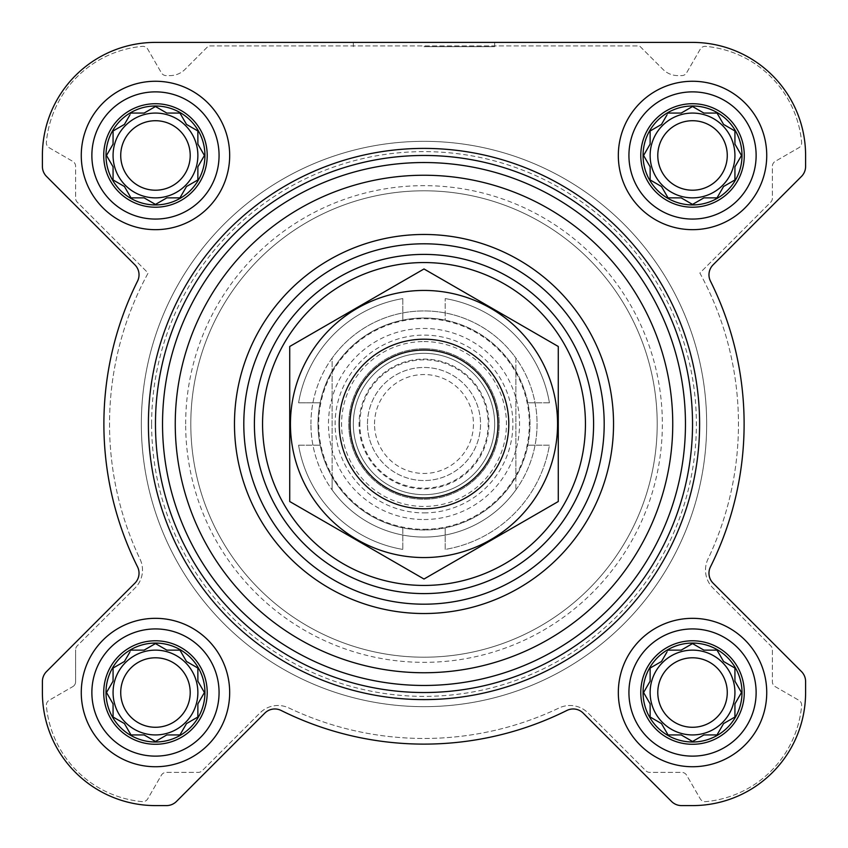 <?xml version="1.0" encoding="UTF-8"?>
<svg xmlns="http://www.w3.org/2000/svg" width="848" height="848" viewBox="0 0 848 848"><rect width="100%" height="100%" fill="white"/><g stroke="black" fill="none" stroke-linecap="round" stroke-linejoin="round"><path stroke-width="0.64" stroke-dasharray="4.24 3.18" d="M643.07 692.53A49.47 49.47 0 0 1 717.27 649.695A49.47 49.47 0 0 1 717.27 735.375A49.47 49.47 0 0 1 643.07 692.53M666.888 652.144L661.493 661.493L650.13 668.054L650.13 681.177L643.579 692.53L650.13 703.893L650.13 717.016L661.493 723.577L668.054 734.93L681.177 734.93L692.53 741.491L703.893 734.93L717.016 734.93L723.577 723.577L734.93 717.016L734.93 703.893L741.491 692.53L734.93 681.177L734.93 668.054L723.577 661.493L717.016 650.13L703.893 650.13L692.53 643.579L681.177 650.13L668.054 650.13L661.493 661.493L650.13 668.054L650.13 681.177L644.734 690.526M106 692.53A49.47 49.47 0 0 1 180.2 649.695A49.47 49.47 0 0 1 180.2 735.375A49.47 49.47 0 0 1 106 692.53M129.829 652.144L124.423 661.493L113.07 668.054L113.07 681.177L106.509 692.53L113.07 703.893L113.07 717.016L124.423 723.577L130.984 734.93L144.107 734.93L155.47 741.491L166.823 734.93L179.946 734.93L186.507 723.577L197.87 717.016L197.87 703.893L204.421 692.53L197.87 681.177L197.87 668.054L186.507 661.493L179.946 650.13L166.823 650.13L155.47 643.579L144.107 650.13L130.984 650.13L124.423 661.493L113.07 668.054L113.07 681.177L107.664 690.526M106 155.47A49.47 49.47 0 0 1 180.2 112.625A49.47 49.47 0 0 1 180.2 198.305A49.47 49.47 0 0 1 106 155.47M129.829 115.074L124.423 124.423L113.07 130.984L113.07 144.107L106.509 155.47L113.07 166.823L113.07 179.946L124.423 186.507L130.984 197.87L144.107 197.87L155.47 204.421L166.823 197.87L179.946 197.87L186.507 186.507L197.87 179.946L197.87 166.823L204.421 155.47L197.87 144.107L197.87 130.984L186.507 124.423L179.946 113.07L166.823 113.07L155.47 106.509L144.107 113.07L130.984 113.07L124.423 124.423L113.07 130.984L113.07 144.107L107.664 153.456M643.07 155.47A49.47 49.47 0 0 1 717.27 112.625A49.47 49.47 0 0 1 717.27 198.305A49.47 49.47 0 0 1 643.07 155.47M666.888 115.074L661.493 124.423L650.13 130.984L650.13 144.107L643.579 155.47L650.13 166.823L650.13 179.946L661.493 186.507L668.054 197.87L681.177 197.87L692.53 204.421L703.893 197.87L717.016 197.87L723.577 186.507L734.93 179.946L734.93 166.823L741.491 155.47L734.93 144.107L734.93 130.984L723.577 124.423L717.016 113.07L703.893 113.07L692.53 106.509L681.177 113.07L668.054 113.07L661.493 124.423L650.13 130.984L650.13 144.107L644.734 153.456M42.4 155.47L42.4 166.462A14.13 14.13 0 0 0 46.545 176.458L134.885 264.809A14.13 14.13 0 0 1 137.546 281.112A320.12 320.12 0 0 0 137.546 566.888A14.13 14.13 0 0 1 134.885 583.191L46.545 671.542A14.13 14.13 0 0 0 42.4 681.538L42.4 692.53A113.07 113.07 0 0 0 155.47 805.6L166.462 805.6A14.13 14.13 0 0 0 176.458 801.455L264.809 713.115A14.13 14.13 0 0 1 281.112 710.454A320.12 320.12 0 0 0 566.888 710.454A14.13 14.13 0 0 1 583.191 713.115L671.542 801.455A14.13 14.13 0 0 0 681.538 805.6L692.53 805.6A113.07 113.07 0 0 0 805.6 692.53L805.6 681.538A14.13 14.13 0 0 0 801.455 671.542L713.115 583.191A14.13 14.13 0 0 1 710.454 566.888A320.12 320.12 0 0 0 710.454 281.112A14.13 14.13 0 0 1 713.115 264.809L801.455 176.458A14.13 14.13 0 0 0 805.6 166.462L805.6 155.47A113.07 113.07 0 0 0 692.53 42.4L155.47 42.4A113.07 113.07 0 0 0 42.4 155.47L42.4 166.462A14.13 14.13 0 0 0 46.545 176.458L134.885 264.809A14.13 14.13 0 0 1 137.546 281.112A320.12 320.12 0 0 0 137.546 566.888A14.13 14.13 0 0 1 134.885 583.191L46.545 671.542A14.13 14.13 0 0 0 42.4 681.538L42.4 692.53A113.07 113.07 0 0 0 155.47 805.6L166.462 805.6A14.13 14.13 0 0 0 176.458 801.455L264.809 713.115A14.13 14.13 0 0 1 281.112 710.454A320.12 320.12 0 0 0 566.888 710.454A14.13 14.13 0 0 1 583.191 713.115L671.542 801.455A14.13 14.13 0 0 0 681.538 805.6L692.53 805.6A113.07 113.07 0 0 0 805.6 692.53L805.6 681.538A14.13 14.13 0 0 0 801.455 671.542L713.115 583.191A14.13 14.13 0 0 1 710.454 566.888A320.12 320.12 0 0 0 710.454 281.112A14.13 14.13 0 0 1 713.115 264.809L801.455 176.458A14.13 14.13 0 0 0 805.6 166.462L805.6 155.47A113.07 113.07 0 0 0 692.53 42.4L155.47 42.4A113.07 113.07 0 0 0 42.4 155.47A113.07 113.07 0 0 1 155.47 42.4M148.4 424A275.6 275.6 0 0 1 561.8 185.32A275.6 275.6 0 0 1 561.8 662.68A275.6 275.6 0 0 1 148.4 424M72.79 686.626A5.65 5.65 0 0 0 75.61 681.728L75.61 649.801L75.61 681.728A5.65 5.65 0 0 1 72.79 686.626L49.173 700.257A5.65 5.65 0 0 0 46.364 705.663A106 106 0 0 0 142.337 801.636A5.65 5.65 0 0 0 147.743 798.827L161.374 775.21A5.65 5.65 0 0 1 166.272 772.39L198.199 772.39A5.65 5.65 0 0 0 202.195 770.726L259.976 712.945A25.44 25.44 0 0 1 288.892 707.963A314.47 314.47 0 0 0 559.108 707.963A25.44 25.44 0 0 1 588.024 712.945L645.805 770.726A5.65 5.65 0 0 0 649.801 772.39L681.728 772.39A5.65 5.65 0 0 1 686.626 775.21L700.257 798.827A5.65 5.65 0 0 0 705.663 801.636A106 106 0 0 0 801.636 705.663A5.65 5.65 0 0 0 798.827 700.257L775.21 686.626A5.65 5.65 0 0 1 772.39 681.728L772.39 649.801A5.65 5.65 0 0 0 770.726 645.805L712.945 588.024A25.44 25.44 0 0 1 707.963 559.108A314.47 314.47 0 0 0 699.865 273.056L770.726 202.195A5.65 5.65 0 0 0 772.39 198.199L772.39 166.272A5.65 5.65 0 0 1 775.21 161.374L798.827 147.743A5.65 5.65 0 0 0 801.636 142.337A106 106 0 0 0 705.663 46.364A5.65 5.65 0 0 0 700.257 49.173L686.626 72.79A5.65 5.65 0 0 1 681.728 75.61L677.997 75.61A21.2 21.2 0 0 1 663.009 69.409L639.53 45.93L208.47 45.93L184.991 69.409A21.2 21.2 0 0 1 170.003 75.61L166.272 75.61A5.65 5.65 0 0 1 161.374 72.79L147.743 49.173A5.65 5.65 0 0 0 142.337 46.364A106 106 0 0 0 46.364 142.337A5.65 5.65 0 0 0 49.173 147.743L72.79 161.374A5.65 5.65 0 0 1 75.61 166.272L75.61 198.199A5.65 5.65 0 0 0 77.274 202.195L148.135 273.056A314.47 314.47 0 0 0 140.037 559.108A25.44 25.44 0 0 1 135.055 588.024L77.274 645.805A5.65 5.65 0 0 0 75.61 649.801A5.65 5.65 0 0 1 77.274 645.805L135.055 588.024A25.44 25.44 0 0 0 140.037 559.108A314.47 314.47 0 0 1 148.135 273.056L77.274 202.195A5.65 5.65 0 0 1 75.61 198.199L75.61 166.272A5.65 5.65 0 0 0 72.79 161.374L49.173 147.743A5.65 5.65 0 0 1 46.364 142.337A106 106 0 0 1 142.337 46.364A5.65 5.65 0 0 1 147.743 49.173L161.374 72.79A5.65 5.65 0 0 0 166.272 75.61L170.003 75.61A21.2 21.2 0 0 0 184.991 69.409L208.47 45.93L639.53 45.93L663.009 69.409A21.2 21.2 0 0 0 677.997 75.61L681.728 75.61A5.65 5.65 0 0 0 686.626 72.79L700.257 49.173A5.65 5.65 0 0 1 705.663 46.364A106 106 0 0 1 801.636 142.337A5.65 5.65 0 0 1 798.827 147.743L775.21 161.374A5.65 5.65 0 0 0 772.39 166.272L772.39 198.199A5.65 5.65 0 0 1 770.726 202.195L699.865 273.056A314.47 314.47 0 0 1 707.963 559.108A25.44 25.44 0 0 0 712.945 588.024L770.726 645.805A5.65 5.65 0 0 1 772.39 649.801L772.39 681.728A5.65 5.65 0 0 0 775.21 686.626L798.827 700.257A5.65 5.65 0 0 1 801.636 705.663A106 106 0 0 1 705.663 801.636A5.65 5.65 0 0 1 700.257 798.827L686.626 775.21A5.65 5.65 0 0 0 681.728 772.39L649.801 772.39A5.65 5.65 0 0 1 645.805 770.726L588.024 712.945A25.44 25.44 0 0 0 559.108 707.963A314.47 314.47 0 0 1 288.892 707.963A25.44 25.44 0 0 0 259.976 712.945L202.195 770.726A5.65 5.65 0 0 1 198.199 772.39L166.272 772.39A5.65 5.65 0 0 0 161.374 775.21L147.743 798.827A5.65 5.65 0 0 1 142.337 801.636A106 106 0 0 1 46.364 705.663A5.65 5.65 0 0 1 49.173 700.257L72.79 686.626M81.27 155.47A74.2 74.2 0 0 1 192.57 91.202A74.2 74.2 0 0 1 192.57 219.727A74.2 74.2 0 0 1 81.27 155.47A74.2 74.2 0 0 1 192.57 91.202A74.2 74.2 0 0 1 192.57 219.727A74.2 74.2 0 0 1 81.27 155.47A74.2 74.2 0 0 1 192.57 91.202A74.2 74.2 0 0 1 192.57 219.727A74.2 74.2 0 0 1 81.27 155.47M81.27 692.53A74.2 74.2 0 0 1 192.57 628.273A74.2 74.2 0 0 1 192.57 756.798A74.2 74.2 0 0 1 81.27 692.53A74.2 74.2 0 0 1 192.57 628.273A74.2 74.2 0 0 1 192.57 756.798A74.2 74.2 0 0 1 81.27 692.53A74.2 74.2 0 0 1 192.57 628.273A74.2 74.2 0 0 1 192.57 756.798A74.2 74.2 0 0 1 81.27 692.53M618.33 692.53A74.2 74.2 0 0 1 729.63 628.273A74.2 74.2 0 0 1 729.63 756.798A74.2 74.2 0 0 1 618.33 692.53A74.2 74.2 0 0 1 729.63 628.273A74.2 74.2 0 0 1 729.63 756.798A74.2 74.2 0 0 1 618.33 692.53A74.2 74.2 0 0 1 729.63 628.273A74.2 74.2 0 0 1 729.63 756.798A74.2 74.2 0 0 1 618.33 692.53M618.33 155.47A74.2 74.2 0 0 1 729.63 91.202A74.2 74.2 0 0 1 729.63 219.727A74.2 74.2 0 0 1 618.33 155.47A74.2 74.2 0 0 1 729.63 91.202A74.2 74.2 0 0 1 729.63 219.727A74.2 74.2 0 0 1 618.33 155.47A74.2 74.2 0 0 1 729.63 91.202A74.2 74.2 0 0 1 729.63 219.727A74.2 74.2 0 0 1 618.33 155.47M706.67 424A282.67 282.67 0 0 0 424 141.33A282.67 282.67 0 0 0 141.33 424A282.67 282.67 0 0 0 424 706.67A282.67 282.67 0 0 0 706.67 424M424 42.4L494.67 42.4L424 42.4M805.6 155.47A113.07 113.07 0 0 0 692.53 42.4M801.455 176.458A14.13 14.13 0 0 0 805.6 166.462M710.454 566.888A320.12 320.12 0 0 0 710.454 281.112M805.6 681.538A14.13 14.13 0 0 0 801.455 671.542L713.115 583.191M692.53 805.6A113.07 113.07 0 0 0 805.6 692.53M671.542 801.455A14.13 14.13 0 0 0 681.538 805.6M281.112 710.454A320.12 320.12 0 0 0 566.888 710.454M166.462 805.6A14.13 14.13 0 0 0 176.458 801.455L264.809 713.115M42.4 692.53A113.07 113.07 0 0 0 155.47 805.6M46.545 671.542A14.13 14.13 0 0 0 42.4 681.538M137.546 281.112A320.12 320.12 0 0 0 137.546 566.888M42.4 166.462A14.13 14.13 0 0 0 46.545 176.458L134.885 264.809M254.4 424A169.6 169.6 0 0 1 508.8 277.126A169.6 169.6 0 0 1 508.8 570.874A169.6 169.6 0 0 1 254.4 424A169.6 169.6 0 0 1 508.8 277.126A169.6 169.6 0 0 1 508.8 570.874A169.6 169.6 0 0 1 254.4 424A169.6 169.6 0 0 1 508.8 277.126A169.6 169.6 0 0 1 508.8 570.874A169.6 169.6 0 0 1 254.4 424M175.25 424A248.75 248.75 0 0 1 548.37 208.576A248.75 248.75 0 0 1 548.37 639.424A248.75 248.75 0 0 1 175.25 424M155.47 424A268.53 268.53 0 0 1 558.27 191.447A268.53 268.53 0 0 1 558.27 656.553A268.53 268.53 0 0 1 155.47 424M424 46.64L494.67 46.64L424 46.64M628.93 155.47A63.6 63.6 0 0 1 724.33 100.393A63.6 63.6 0 0 1 724.33 210.548A63.6 63.6 0 0 1 628.93 155.47A63.6 63.6 0 0 1 724.33 100.393A63.6 63.6 0 0 1 724.33 210.548A63.6 63.6 0 0 1 628.93 155.47A63.6 63.6 0 0 1 724.33 100.393A63.6 63.6 0 0 1 724.33 210.548A63.6 63.6 0 0 1 628.93 155.47M628.93 692.53A63.6 63.6 0 0 1 724.33 637.452A63.6 63.6 0 0 1 724.33 747.607A63.6 63.6 0 0 1 628.93 692.53A63.6 63.6 0 0 1 724.33 637.452A63.6 63.6 0 0 1 724.33 747.607A63.6 63.6 0 0 1 628.93 692.53A63.6 63.6 0 0 1 724.33 637.452A63.6 63.6 0 0 1 724.33 747.607A63.6 63.6 0 0 1 628.93 692.53M91.87 692.53A63.6 63.6 0 0 1 187.27 637.452A63.6 63.6 0 0 1 187.27 747.607A63.6 63.6 0 0 1 91.87 692.53A63.6 63.6 0 0 1 187.27 637.452A63.6 63.6 0 0 1 187.27 747.607A63.6 63.6 0 0 1 91.87 692.53A63.6 63.6 0 0 1 187.27 637.452A63.6 63.6 0 0 1 187.27 747.607A63.6 63.6 0 0 1 91.87 692.53M91.87 155.47A63.6 63.6 0 0 1 187.27 100.393A63.6 63.6 0 0 1 187.27 210.548A63.6 63.6 0 0 1 91.87 155.47A63.6 63.6 0 0 1 187.27 100.393A63.6 63.6 0 0 1 187.27 210.548A63.6 63.6 0 0 1 91.87 155.47A63.6 63.6 0 0 1 187.27 100.393A63.6 63.6 0 0 1 187.27 210.548A63.6 63.6 0 0 1 91.87 155.47M644.734 157.474L650.13 166.823L650.13 179.946L661.493 186.507L668.054 197.87L681.177 197.87L690.526 203.266M694.544 203.266L703.893 197.87L717.016 197.87L723.577 186.507L734.93 179.946L734.93 166.823L741.491 155.47L734.93 144.107L734.93 130.984L723.577 124.423L717.016 113.07L703.893 113.07L694.544 107.664M735.513 165.826L741.491 155.47M740.336 153.456L734.93 144.107L734.93 130.984L723.577 124.423L717.016 113.07M690.526 107.664L681.177 113.07L668.054 113.07L661.493 124.423L652.144 129.829M727.277 155.47A34.747 34.747 0 0 1 692.53 190.217A34.747 34.747 0 0 1 657.783 155.47A34.747 34.747 0 0 1 692.53 120.723A34.747 34.747 0 0 1 727.277 155.47M650.13 155.47A42.4 42.4 0 0 1 713.73 118.752A42.4 42.4 0 0 1 713.73 192.189A42.4 42.4 0 0 1 650.13 155.47A42.4 42.4 0 0 0 692.53 197.87A42.4 42.4 0 0 0 734.93 155.47A42.4 42.4 0 0 0 692.53 113.07A42.4 42.4 0 0 0 650.13 155.47A42.4 42.4 0 0 1 713.73 118.752A42.4 42.4 0 0 1 713.73 192.189A42.4 42.4 0 0 1 650.13 155.47M107.664 157.474L113.07 166.823L113.07 179.946L124.423 186.507L130.984 197.87L144.107 197.87L153.456 203.266M157.474 203.266L166.823 197.87L179.946 197.87L186.507 186.507L197.87 179.946L197.87 166.823L203.266 157.474M181.112 195.856L186.507 186.507L197.87 179.946M203.266 153.456L197.87 144.107L197.87 130.984L186.507 124.423L179.946 113.07L166.823 113.07L157.474 107.664M153.456 107.664L144.107 113.07L130.984 113.07L124.423 124.423L115.074 129.829M107.664 694.544L113.07 703.893L113.07 717.016L124.423 723.577L130.984 734.93L144.107 734.93L153.456 740.336M157.474 740.336L166.823 734.93L179.946 734.93L186.507 723.577L197.87 717.016L197.87 703.893L203.266 694.544M181.112 732.926L186.507 723.577L197.87 717.016M203.266 690.526L197.87 681.177L197.87 668.054L186.507 661.493L179.946 650.13L166.823 650.13L157.474 644.734M153.456 644.734L144.107 650.13L130.984 650.13L124.423 661.493L115.074 666.888M644.734 694.544L650.13 703.893L650.13 717.016L661.493 723.577L668.054 734.93L681.177 734.93L690.526 740.336M694.544 740.336L703.893 734.93L717.016 734.93L723.577 723.577L734.93 717.016L734.93 703.893L740.336 694.544M740.336 690.526L734.93 681.177L734.93 668.054L723.577 661.493L717.016 650.13L703.893 650.13L694.544 644.734M690.526 644.734L681.177 650.13L668.054 650.13L661.493 661.493L652.144 666.888M190.217 155.47A34.747 34.747 0 0 1 155.47 190.217A34.747 34.747 0 0 1 120.723 155.47A34.747 34.747 0 0 1 155.47 120.723A34.747 34.747 0 0 1 190.217 155.47M113.07 155.47A42.4 42.4 0 0 1 176.67 118.752A42.4 42.4 0 0 1 176.67 192.189A42.4 42.4 0 0 1 113.07 155.47A42.4 42.4 0 0 0 155.47 197.87A42.4 42.4 0 0 0 197.87 155.47A42.4 42.4 0 0 0 155.47 113.07A42.4 42.4 0 0 0 113.07 155.47A42.4 42.4 0 0 1 176.67 118.752A42.4 42.4 0 0 1 176.67 192.189A42.4 42.4 0 0 1 113.07 155.47M190.217 692.53A34.747 34.747 0 0 1 155.47 727.277A34.747 34.747 0 0 1 120.723 692.53A34.747 34.747 0 0 1 155.47 657.783A34.747 34.747 0 0 1 190.217 692.53M113.07 692.53A42.4 42.4 0 0 1 176.67 655.811A42.4 42.4 0 0 1 176.67 729.248A42.4 42.4 0 0 1 113.07 692.53A42.4 42.4 0 0 0 155.47 734.93A42.4 42.4 0 0 0 197.87 692.53A42.4 42.4 0 0 0 155.47 650.13A42.4 42.4 0 0 0 113.07 692.53A42.4 42.4 0 0 1 176.67 655.811A42.4 42.4 0 0 1 176.67 729.248A42.4 42.4 0 0 1 113.07 692.53M727.277 692.53A34.747 34.747 0 0 1 692.53 727.277A34.747 34.747 0 0 1 657.783 692.53A34.747 34.747 0 0 1 692.53 657.783A34.747 34.747 0 0 1 727.277 692.53M650.13 692.53A42.4 42.4 0 0 1 713.73 655.811A42.4 42.4 0 0 1 713.73 729.248A42.4 42.4 0 0 1 650.13 692.53A42.4 42.4 0 0 0 692.53 734.93A42.4 42.4 0 0 0 734.93 692.53A42.4 42.4 0 0 0 692.53 650.13A42.4 42.4 0 0 0 650.13 692.53A42.4 42.4 0 0 1 713.73 655.811A42.4 42.4 0 0 1 713.73 729.248A42.4 42.4 0 0 1 650.13 692.53M141.33 424A282.67 282.67 0 0 1 565.33 179.204A282.67 282.67 0 0 1 565.33 668.796A282.67 282.67 0 0 1 141.33 424A282.67 282.67 0 0 1 565.33 179.204A282.67 282.67 0 0 1 565.33 668.796A282.67 282.67 0 0 1 141.33 424A282.67 282.67 0 0 1 565.33 179.204A282.67 282.67 0 0 1 565.33 668.796A282.67 282.67 0 0 1 141.33 424A282.67 282.67 0 0 1 565.33 179.204A282.67 282.67 0 0 1 565.33 668.796A282.67 282.67 0 0 1 141.33 424A282.67 282.67 0 0 1 565.33 179.204A282.67 282.67 0 0 1 565.33 668.796A282.67 282.67 0 0 1 141.33 424M151.622 424A272.378 272.378 0 0 1 560.189 188.118A272.378 272.378 0 0 1 560.189 659.882A272.378 272.378 0 0 1 151.622 424M185.659 424A238.341 238.341 0 0 1 543.176 217.586A238.341 238.341 0 0 1 543.176 630.414A238.341 238.341 0 0 1 185.659 424M353.33 424A70.67 70.67 0 0 1 459.33 362.796A70.67 70.67 0 0 1 459.33 485.204A70.67 70.67 0 0 1 353.33 424A70.67 70.67 0 0 1 459.33 362.796A70.67 70.67 0 0 1 459.33 485.204A70.67 70.67 0 0 1 353.33 424A70.67 70.67 0 0 1 459.33 362.796A70.67 70.67 0 0 1 459.33 485.204A70.67 70.67 0 0 1 353.33 424A70.67 70.67 0 0 1 459.33 362.796A70.67 70.67 0 0 1 459.33 485.204A70.67 70.67 0 0 1 353.33 424M190.8 424A233.2 233.2 0 0 1 540.6 222.038A233.2 233.2 0 0 1 540.6 625.962A233.2 233.2 0 0 1 190.8 424A233.2 233.2 0 0 1 540.6 222.038A233.2 233.2 0 0 1 540.6 625.962A233.2 233.2 0 0 1 190.8 424M640.791 155.47A51.739 51.739 0 0 1 718.404 110.653A51.739 51.739 0 0 1 718.404 200.276A51.739 51.739 0 0 1 640.791 155.47M103.721 155.47A51.739 51.739 0 0 1 181.334 110.653A51.739 51.739 0 0 1 181.334 200.276A51.739 51.739 0 0 1 103.721 155.47M103.721 692.53A51.739 51.739 0 0 1 181.334 647.724A51.739 51.739 0 0 1 181.334 737.347A51.739 51.739 0 0 1 103.721 692.53M640.791 692.53A51.739 51.739 0 0 1 718.404 647.724A51.739 51.739 0 0 1 718.404 737.347A51.739 51.739 0 0 1 640.791 692.53M650.13 144.107L643.579 155.47L650.13 166.823L650.13 179.946L661.493 186.507L668.054 197.87M681.177 197.87L692.53 204.421L703.893 197.87L717.016 197.87L723.577 186.507L734.93 179.946M703.893 113.07L692.53 106.509L681.177 113.07L668.054 113.07M657.783 155.47A34.747 34.747 0 0 1 709.903 125.377A34.747 34.747 0 0 1 709.903 185.553A34.747 34.747 0 0 1 657.783 155.47A34.747 34.747 0 0 1 709.903 125.377A34.747 34.747 0 0 1 709.903 185.553A34.747 34.747 0 0 1 657.783 155.47M113.07 144.107L106.509 155.47L113.07 166.823L113.07 179.946L124.423 186.507L130.984 197.87M144.107 197.87L155.47 204.421L166.823 197.87L179.946 197.87M197.87 166.823L204.421 155.47L197.87 144.107L197.87 130.984L186.507 124.423L179.946 113.07M166.823 113.07L155.47 106.509L144.107 113.07L130.984 113.07M120.723 155.47A34.747 34.747 0 0 1 172.844 125.377A34.747 34.747 0 0 1 172.844 185.553A34.747 34.747 0 0 1 120.723 155.47A34.747 34.747 0 0 1 172.844 125.377A34.747 34.747 0 0 1 172.844 185.553A34.747 34.747 0 0 1 120.723 155.47M113.07 681.177L106.509 692.53L113.07 703.893L113.07 717.016L124.423 723.577L130.984 734.93M144.107 734.93L155.47 741.491L166.823 734.93L179.946 734.93M197.87 703.893L204.421 692.53L197.87 681.177L197.87 668.054L186.507 661.493L179.946 650.13M166.823 650.13L155.47 643.579L144.107 650.13L130.984 650.13M120.723 692.53A34.747 34.747 0 0 1 172.844 662.447A34.747 34.747 0 0 1 172.844 722.623A34.747 34.747 0 0 1 120.723 692.53A34.747 34.747 0 0 1 172.844 662.447A34.747 34.747 0 0 1 172.844 722.623A34.747 34.747 0 0 1 120.723 692.53M650.13 681.177L643.579 692.53L650.13 703.893L650.13 717.016L661.493 723.577L668.054 734.93M681.177 734.93L692.53 741.491L703.893 734.93L717.016 734.93L723.577 723.577L734.93 717.016M734.93 703.893L741.491 692.53L734.93 681.177L734.93 668.054L723.577 661.493L717.016 650.13M703.893 650.13L692.53 643.579L681.177 650.13L668.054 650.13M657.783 692.53A34.747 34.747 0 0 1 709.903 662.447A34.747 34.747 0 0 1 709.903 722.623A34.747 34.747 0 0 1 657.783 692.53A34.747 34.747 0 0 1 709.903 662.447A34.747 34.747 0 0 1 709.903 722.623A34.747 34.747 0 0 1 657.783 692.53M332.13 371.117A106 106 0 0 1 515.87 371.117L515.87 476.883A106 106 0 0 1 332.13 476.883L332.13 358.089A113.07 113.07 0 0 1 515.87 358.089L515.87 371.117M515.87 476.883L515.87 489.911A113.07 113.07 0 0 1 332.13 489.911L332.13 476.883M310.93 424A113.07 113.07 0 0 1 480.53 326.077A113.07 113.07 0 0 1 480.53 521.923A113.07 113.07 0 0 1 310.93 424A113.07 113.07 0 0 0 332.13 489.911L332.13 358.089A113.07 113.07 0 0 0 310.93 424M515.87 489.911A113.07 113.07 0 0 0 515.87 358.089L515.87 489.911M424 339.2A84.8 84.8 0 0 1 497.437 466.4A84.8 84.8 0 0 1 350.563 466.4A84.8 84.8 0 0 1 424 339.2A84.8 84.8 0 0 1 497.437 466.4A84.8 84.8 0 0 1 350.563 466.4A84.8 84.8 0 0 1 424 339.2A84.8 84.8 0 0 1 497.437 466.4A84.8 84.8 0 0 1 350.563 466.4A84.8 84.8 0 0 1 424 339.2M424 350.044A73.956 73.956 0 0 1 488.056 460.983A73.956 73.956 0 0 1 359.944 460.983A73.956 73.956 0 0 1 424 350.044A73.956 73.956 0 0 1 488.056 460.983A73.956 73.956 0 0 1 359.944 460.983A73.956 73.956 0 0 1 424 350.044A73.956 73.956 0 0 1 488.056 460.983A73.956 73.956 0 0 1 359.944 460.983A73.956 73.956 0 0 1 424 350.044M289.73 501.518L289.73 346.482L424 268.964L558.27 346.482L558.27 501.518L424 579.036L289.73 501.518M424 290.44A133.56 133.56 0 0 1 539.667 490.78A133.56 133.56 0 0 1 308.333 490.78A133.56 133.56 0 0 1 424 290.44M424 348.761A75.239 75.239 0 0 1 489.158 461.619A75.239 75.239 0 0 1 358.842 461.619A75.239 75.239 0 0 1 424 348.761A75.239 75.239 0 0 1 489.158 461.619A75.239 75.239 0 0 1 358.842 461.619A75.239 75.239 0 0 1 424 348.761M402.8 527.859L402.8 549.419L402.8 527.859A106 106 0 0 0 515.796 371A106 106 0 0 0 332.204 371A106 106 0 0 0 445.2 527.859A106 106 0 0 0 445.2 320.141L445.2 298.581L445.2 320.141A106 106 0 0 0 320.141 402.8L298.581 402.8L320.141 402.8A106 106 0 0 0 402.8 527.859M298.581 445.2L320.141 445.2L298.581 445.2A127.2 127.2 0 0 0 402.8 549.419A127.2 127.2 0 0 1 298.581 445.2M549.419 402.8L527.859 402.8L549.419 402.8A127.2 127.2 0 0 0 445.2 298.581A127.2 127.2 0 0 1 549.419 402.8M402.8 298.581L402.8 320.141L402.8 298.581A127.2 127.2 0 0 0 298.581 402.8A127.2 127.2 0 0 1 402.8 298.581M424 494.67A70.67 70.67 0 0 0 485.204 388.67A70.67 70.67 0 0 0 362.796 388.67A70.67 70.67 0 0 0 424 494.67A70.67 70.67 0 0 0 485.204 388.67A70.67 70.67 0 0 0 362.796 388.67A70.67 70.67 0 0 0 424 494.67M424 488.925A64.925 64.925 0 0 0 480.233 391.532A64.925 64.925 0 0 0 367.767 391.532A64.925 64.925 0 0 0 424 488.925A64.925 64.925 0 0 0 480.233 391.532A64.925 64.925 0 0 0 367.767 391.532A64.925 64.925 0 0 0 424 488.925M445.2 549.419L445.2 527.859L445.2 549.419A127.2 127.2 0 0 0 549.419 445.2L527.859 445.2L549.419 445.2A127.2 127.2 0 0 1 445.2 549.419M424 529.29A105.29 105.29 0 0 0 515.192 371.35A105.29 105.29 0 0 0 332.808 371.35A105.29 105.29 0 0 0 424 529.29M359.838 424A64.162 64.162 0 0 1 456.086 368.435A64.162 64.162 0 0 1 456.086 479.565A64.162 64.162 0 0 1 359.838 424M367.47 424A56.53 56.53 0 0 1 452.27 375.039A56.53 56.53 0 0 1 452.27 472.961A56.53 56.53 0 0 1 367.47 424A56.53 56.53 0 0 1 452.27 375.039A56.53 56.53 0 0 1 452.27 472.961A56.53 56.53 0 0 1 367.47 424M374.53 424A49.47 49.47 0 0 1 448.73 381.165A49.47 49.47 0 0 1 448.73 466.835A49.47 49.47 0 0 1 374.53 424M424 341.564A82.436 82.436 0 0 1 495.391 465.223A82.436 82.436 0 0 1 352.609 465.223A82.436 82.436 0 0 1 424 341.564M424 512.892A88.892 88.892 0 0 0 500.977 379.554A88.892 88.892 0 0 0 347.023 379.554A88.892 88.892 0 0 0 424 512.892M424 519.527A95.527 95.527 0 0 0 506.733 376.236A95.527 95.527 0 0 0 341.267 376.236A95.527 95.527 0 0 0 424 519.527M353.33 42.4L353.33 46.64M494.67 42.4L494.67 46.64"/><path stroke-width="1.27" d="M668.054 650.13L681.177 650.13L692.53 643.579L703.893 650.13L717.016 650.13L723.577 661.493L734.93 668.054L734.93 681.177L741.491 692.53L734.93 703.893L734.93 717.016L723.577 723.577L717.016 734.93L703.893 734.93L692.53 741.491L681.177 734.93L668.054 734.93L661.493 723.577L650.13 717.016L650.13 703.893L643.579 692.53L650.13 681.177L650.13 668.054L661.493 661.493L666.888 652.144M643.07 692.53A49.47 49.47 0 0 1 717.27 649.695A49.47 49.47 0 0 1 717.27 735.375A49.47 49.47 0 0 1 643.07 692.53M130.984 650.13L144.107 650.13L155.47 643.579L166.823 650.13L179.946 650.13L186.507 661.493L197.87 668.054L197.87 681.177L204.421 692.53L197.87 703.893L197.87 717.016L186.507 723.577L179.946 734.93L166.823 734.93L155.47 741.491L144.107 734.93L130.984 734.93L124.423 723.577L113.07 717.016L113.07 703.893L106.509 692.53L113.07 681.177L113.07 668.054L124.423 661.493L129.829 652.144M106 692.53A49.47 49.47 0 0 1 180.2 649.695A49.47 49.47 0 0 1 180.2 735.375A49.47 49.47 0 0 1 106 692.53M130.984 113.07L144.107 113.07L155.47 106.509L166.823 113.07L179.946 113.07L186.507 124.423L197.87 130.984L197.87 144.107L204.421 155.47L197.87 166.823L197.87 179.946L186.507 186.507L179.946 197.87L166.823 197.87L155.47 204.421L144.107 197.87L130.984 197.87L124.423 186.507L113.07 179.946L113.07 166.823L106.509 155.47L113.07 144.107L113.07 130.984L124.423 124.423L129.829 115.074M106 155.47A49.47 49.47 0 0 1 180.2 112.625A49.47 49.47 0 0 1 180.2 198.305A49.47 49.47 0 0 1 106 155.47M668.054 113.07L681.177 113.07L692.53 106.509L703.893 113.07L717.016 113.07L723.577 124.423L734.93 130.984L734.93 144.107L741.491 155.47L734.93 166.823L734.93 179.946L723.577 186.507L717.016 197.87L703.893 197.87L692.53 204.421L681.177 197.87L668.054 197.87L661.493 186.507L650.13 179.946L650.13 166.823L643.579 155.47L650.13 144.107L650.13 130.984L661.493 124.423L666.888 115.074M643.07 155.47A49.47 49.47 0 0 1 717.27 112.625A49.47 49.47 0 0 1 717.27 198.305A49.47 49.47 0 0 1 643.07 155.47M42.4 155.47L42.4 166.462A14.13 14.13 0 0 0 46.545 176.458L134.885 264.809A14.13 14.13 0 0 1 137.546 281.112A320.12 320.12 0 0 0 137.546 566.888A14.13 14.13 0 0 1 134.885 583.191L46.545 671.542A14.13 14.13 0 0 0 42.4 681.538L42.4 692.53A113.07 113.07 0 0 0 155.47 805.6L166.462 805.6A14.13 14.13 0 0 0 176.458 801.455L264.809 713.115A14.13 14.13 0 0 1 281.112 710.454A320.12 320.12 0 0 0 566.888 710.454A14.13 14.13 0 0 1 583.191 713.115L671.542 801.455A14.13 14.13 0 0 0 681.538 805.6L692.53 805.6A113.07 113.07 0 0 0 805.6 692.53L805.6 681.538A14.13 14.13 0 0 0 801.455 671.542L713.115 583.191A14.13 14.13 0 0 1 710.454 566.888A320.12 320.12 0 0 0 710.454 281.112A14.13 14.13 0 0 1 713.115 264.809L801.455 176.458A14.13 14.13 0 0 0 805.6 166.462L805.6 155.47A113.07 113.07 0 0 0 692.53 42.4L155.47 42.4A113.07 113.07 0 0 0 42.4 155.47L42.4 166.462M81.27 155.47A74.2 74.2 0 0 1 192.57 91.202A74.2 74.2 0 0 1 192.57 219.727A74.2 74.2 0 0 1 81.27 155.47M81.27 692.53A74.2 74.2 0 0 1 192.57 628.273A74.2 74.2 0 0 1 192.57 756.798A74.2 74.2 0 0 1 81.27 692.53M618.33 692.53A74.2 74.2 0 0 1 729.63 628.273A74.2 74.2 0 0 1 729.63 756.798A74.2 74.2 0 0 1 618.33 692.53M618.33 155.47A74.2 74.2 0 0 1 729.63 91.202A74.2 74.2 0 0 1 729.63 219.727A74.2 74.2 0 0 1 618.33 155.47M692.53 42.4L155.47 42.4M805.6 166.462L805.6 155.47M710.454 281.112A14.13 14.13 0 0 1 713.115 264.809L801.455 176.458M710.454 566.888A14.13 14.13 0 0 0 713.115 583.191M805.6 692.53L805.6 681.538M681.538 805.6L692.53 805.6M566.888 710.454A14.13 14.13 0 0 1 583.191 713.115L671.542 801.455M281.112 710.454A14.13 14.13 0 0 0 264.809 713.115M155.47 805.6L166.462 805.6M42.4 681.538L42.4 692.53M137.546 566.888A14.13 14.13 0 0 1 134.885 583.191L46.545 671.542M137.546 281.112A14.13 14.13 0 0 0 134.885 264.809M243.8 424A180.2 180.2 0 0 1 514.1 267.947A180.2 180.2 0 0 1 514.1 580.053A180.2 180.2 0 0 1 243.8 424M175.25 424A248.75 248.75 0 0 1 548.37 208.576A248.75 248.75 0 0 1 548.37 639.424A248.75 248.75 0 0 1 175.25 424M162.53 424A261.47 261.47 0 0 1 554.73 197.563A261.47 261.47 0 0 1 554.73 650.437A261.47 261.47 0 0 1 162.53 424M155.47 424A268.53 268.53 0 0 1 558.27 191.447A268.53 268.53 0 0 1 558.27 656.553A268.53 268.53 0 0 1 155.47 424M148.4 424A275.6 275.6 0 0 1 561.8 185.32A275.6 275.6 0 0 1 561.8 662.68A275.6 275.6 0 0 1 148.4 424M640.791 155.47A51.739 51.739 0 0 1 718.404 110.653A51.739 51.739 0 0 1 718.404 200.276A51.739 51.739 0 0 1 640.791 155.47M628.93 155.47A63.6 63.6 0 0 1 724.33 100.393A63.6 63.6 0 0 1 724.33 210.548A63.6 63.6 0 0 1 628.93 155.47M103.721 155.47A51.739 51.739 0 0 1 181.334 110.653A51.739 51.739 0 0 1 181.334 200.276A51.739 51.739 0 0 1 103.721 155.47M91.87 155.47A63.6 63.6 0 0 1 187.27 100.393A63.6 63.6 0 0 1 187.27 210.548A63.6 63.6 0 0 1 91.87 155.47M103.721 692.53A51.739 51.739 0 0 1 181.334 647.724A51.739 51.739 0 0 1 181.334 737.347A51.739 51.739 0 0 1 103.721 692.53M91.87 692.53A63.6 63.6 0 0 1 187.27 637.452A63.6 63.6 0 0 1 187.27 747.607A63.6 63.6 0 0 1 91.87 692.53M640.791 692.53A51.739 51.739 0 0 1 718.404 647.724A51.739 51.739 0 0 1 718.404 737.347A51.739 51.739 0 0 1 640.791 692.53M628.93 692.53A63.6 63.6 0 0 1 724.33 637.452A63.6 63.6 0 0 1 724.33 747.607A63.6 63.6 0 0 1 628.93 692.53M644.734 153.456L643.579 155.47L644.734 157.474M668.054 197.87L681.177 197.87M690.526 203.266L692.53 204.421L694.544 203.266M734.93 179.946L734.93 166.823L735.513 165.826M741.491 155.47L740.336 153.456M717.016 113.07L703.893 113.07M694.544 107.664L692.53 106.509L690.526 107.664M652.144 129.829L650.13 130.984L650.13 144.107M734.93 155.47A42.4 42.4 0 0 0 692.53 113.07A42.4 42.4 0 0 0 650.13 155.47A42.4 42.4 0 0 0 692.53 197.87A42.4 42.4 0 0 0 734.93 155.47M657.783 155.47A34.747 34.747 0 0 1 709.903 125.377A34.747 34.747 0 0 1 709.903 185.553A34.747 34.747 0 0 1 657.783 155.47M107.664 153.456L106.509 155.47L107.664 157.474M130.984 197.87L144.107 197.87M153.456 203.266L155.47 204.421L157.474 203.266M179.946 197.87L181.112 195.856M197.87 179.946L197.87 166.823M203.266 157.474L204.421 155.47L203.266 153.456M179.946 113.07L166.823 113.07M157.474 107.664L155.47 106.509L153.456 107.664M115.074 129.829L113.07 130.984L113.07 144.107M197.87 155.47A42.4 42.4 0 0 0 155.47 113.07A42.4 42.4 0 0 0 113.07 155.47A42.4 42.4 0 0 0 155.47 197.87A42.4 42.4 0 0 0 197.87 155.47M107.664 690.526L106.509 692.53L107.664 694.544M130.984 734.93L144.107 734.93M153.456 740.336L155.47 741.491L157.474 740.336M179.946 734.93L181.112 732.926M197.87 717.016L197.87 703.893M203.266 694.544L204.421 692.53L203.266 690.526M179.946 650.13L166.823 650.13M157.474 644.734L155.47 643.579L153.456 644.734M115.074 666.888L113.07 668.054L113.07 681.177M197.87 692.53A42.4 42.4 0 0 0 155.47 650.13A42.4 42.4 0 0 0 113.07 692.53A42.4 42.4 0 0 0 155.47 734.93A42.4 42.4 0 0 0 197.87 692.53M644.734 690.526L643.579 692.53L644.734 694.544M668.054 734.93L681.177 734.93M690.526 740.336L692.53 741.491L694.544 740.336M734.93 717.016L734.93 703.893M740.336 694.544L741.491 692.53L740.336 690.526M717.016 650.13L703.893 650.13M694.544 644.734L692.53 643.579L690.526 644.734M652.144 666.888L650.13 668.054L650.13 681.177M734.93 692.53A42.4 42.4 0 0 0 692.53 650.13A42.4 42.4 0 0 0 650.13 692.53A42.4 42.4 0 0 0 692.53 734.93A42.4 42.4 0 0 0 734.93 692.53M120.723 155.47A34.747 34.747 0 0 1 172.844 125.377A34.747 34.747 0 0 1 172.844 185.553A34.747 34.747 0 0 1 120.723 155.47M120.723 692.53A34.747 34.747 0 0 1 172.844 662.447A34.747 34.747 0 0 1 172.844 722.623A34.747 34.747 0 0 1 120.723 692.53M657.783 692.53A34.747 34.747 0 0 1 709.903 662.447A34.747 34.747 0 0 1 709.903 722.623A34.747 34.747 0 0 1 657.783 692.53M262.562 424A161.438 161.438 0 0 1 504.719 284.186A161.438 161.438 0 0 1 504.719 563.814A161.438 161.438 0 0 1 262.562 424M254.4 424A169.6 169.6 0 0 1 508.8 277.126A169.6 169.6 0 0 1 508.8 570.874A169.6 169.6 0 0 1 254.4 424M424 350.044A73.956 73.956 0 0 1 488.056 460.983A73.956 73.956 0 0 1 359.944 460.983A73.956 73.956 0 0 1 424 350.044M424 339.2A84.8 84.8 0 0 1 497.437 466.4A84.8 84.8 0 0 1 350.563 466.4A84.8 84.8 0 0 1 424 339.2M424 290.44A133.56 133.56 0 0 1 539.667 490.78A133.56 133.56 0 0 1 308.333 490.78A133.56 133.56 0 0 1 424 290.44M558.27 501.518L558.27 346.482L424 268.964L289.73 346.482L289.73 501.518L424 579.036L558.27 501.518M234.472 424A189.528 189.528 0 0 1 518.764 259.859A189.528 189.528 0 0 1 518.764 588.141A189.528 189.528 0 0 1 234.472 424"/></g></svg>

